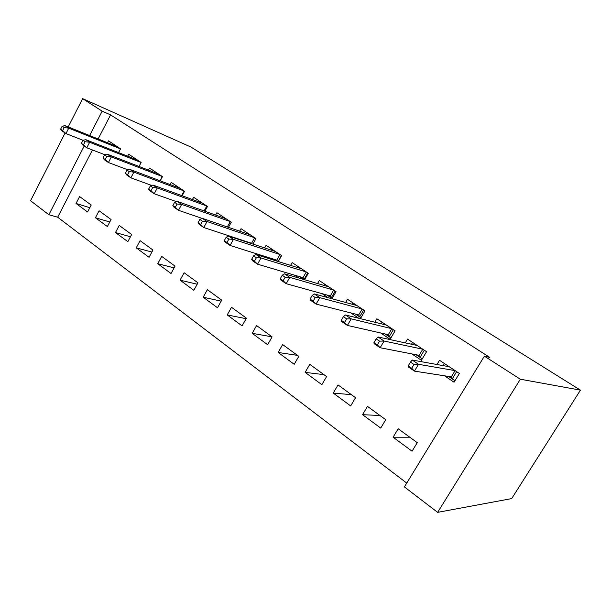 <?xml version="1.0" encoding="UTF-8"?>
<svg xmlns="http://www.w3.org/2000/svg" width="611" height="611" viewBox="0 0 611 611"><rect width="100%" height="100%" fill="white"/><g stroke="black" fill="none" stroke-linecap="round" stroke-linejoin="round"><path stroke-width="0.92" d="M92.444 149.962L57.686 217.21L406.743 483.08M57.686 217.21L48.849 214.728L30.55 200.721L65.102 133.007M98.134 138.964L110.576 114.883L489.747 357.382L484.378 356.16L404.398 486.914L437.636 512.354L511.69 498.591L580.45 390.146L191.037 147.098L82.63 98.646L102.174 111.171L89.626 135.543M107.368 226.559L111.08 219.517L99.074 210.764L95.415 217.753L107.368 226.559M139.033 166.467L141.133 162.473L128.692 154.224L127.661 156.195M149.053 257.3L152.956 250.036L140.079 240.658L136.238 247.845L149.053 257.3M182.154 195.749L184.568 191.266L171.21 182.414L170.064 184.553M193.847 290.317L197.956 282.832L184.11 272.743L180.062 280.151L193.847 290.317M228.453 227.33L231.264 222.228L216.89 212.697L215.607 215.049M242.086 325.877L246.424 318.163L231.5 307.28L227.231 314.925L242.086 325.877M278.272 261.531L281.61 255.604L266.098 245.316L264.632 247.936M270.688 259.156L268.092 257.414M294.204 364.301L298.794 356.328L282.649 344.566L278.135 352.455L294.204 364.301M331.979 298.756L336.05 291.691L319.255 280.564L317.552 283.542M328.13 297.702L322.096 293.654M350.668 405.933L355.549 397.692L338.028 384.922L333.239 393.079L350.668 405.933M380.699 332.98L390.108 339.296L395.111 330.849L376.872 318.759L374.833 322.234M412.066 451.193L417.26 442.67L398.181 428.769L393.094 437.209L412.066 451.193M444.502 375.796L454.065 382.219L459.396 373.466L439.523 360.291L436.972 364.507M411.906 353.922L421.399 360.291L426.554 351.699L407.529 339.082L405.261 342.886M380.714 428.082L385.74 419.704L367.471 406.384L362.537 414.678L380.714 428.082M360.414 318.667L364.966 310.862L347.476 299.268L345.62 302.476M358.749 318.255L350.79 312.908M321.86 384.686L326.587 376.59L309.777 364.332L305.133 372.359L321.86 384.686M304.614 279.731L308.288 273.285L292.15 262.593L290.576 265.38M298.802 278.02L294.555 275.171M267.633 344.711L272.094 336.875L256.574 325.556L252.183 333.323L267.633 344.711M252.901 244.079L255.956 238.595L241.024 228.697L239.657 231.172M243.72 241.062L242.643 240.337M217.508 307.761L221.732 300.161L207.358 289.69L203.203 297.213L217.508 307.761M204.891 211.23L207.48 206.457L193.634 197.277L192.419 199.514M171.042 273.507L175.044 266.136L161.701 256.406L157.753 263.708L171.042 273.507M160.219 180.833L162.465 176.617L149.573 168.071L148.496 170.118M127.844 241.658L131.648 234.509L119.221 225.451L115.471 232.539L127.844 241.658M118.565 152.605L120.543 148.824L108.521 140.851L107.536 142.745M87.579 211.979L91.207 205.029L79.606 196.574L76.031 203.463L87.579 211.979M84.219 146.037L48.849 214.728M82.63 98.646L68.203 126.928M110.576 114.883L102.174 111.171M484.378 356.16L520.343 379.21L580.45 390.146M437.636 512.354L520.343 379.21M409.775 437.216L393.094 437.209M379.989 415.511L362.537 414.678M351.394 394.668L333.239 393.079M323.914 374.642L305.133 372.359M297.488 355.381L278.135 352.455M272.055 336.844L252.183 333.323M246.126 318.698L227.231 314.925M221.174 301.17L203.203 297.213M197.185 284.23L180.062 280.151M174.104 267.87L157.753 263.708M151.872 252.053L136.238 247.845M130.449 236.77L115.471 232.539M109.774 221.984L95.415 217.753M89.825 207.679L76.031 203.463M443.09 365.615L444.365 363.507M456.654 371.648L452.232 378.912L454.966 380.745M448.512 376.422L452.232 378.912L451.323 376.857L455.103 370.64L449.184 366.715L412.211 360.032L418.535 364.301L455.126 370.633M413.991 364.484L410.47 362.102L408.201 365.897L411.715 368.288L413.991 364.484L418.535 364.301L414.441 371.121L451.323 376.857M411.715 368.288L414.441 371.121L408.148 366.829L408.201 365.897M412.211 360.032L410.47 362.102M411.478 344.237L412.562 342.42M424.332 350.218L420.047 357.359L422.27 358.84M416.16 354.754L420.047 357.359L419.131 355.335L422.797 349.217L417.122 345.459L378.056 336.974L384.09 341.045L422.82 349.217M379.523 341.137L376.162 338.861L373.963 342.588L377.315 344.864L379.523 341.137L384.09 341.045L380.134 347.735L419.131 355.335M377.315 344.864L380.134 347.735L374.131 343.642L373.963 342.588M378.056 336.974L376.162 338.861M381.142 323.792L382.074 322.203M393.354 329.688L389.207 336.707L390.948 337.875M385.167 333.996L389.207 336.707L388.283 334.706L391.834 328.695L386.404 325.09L345.452 314.963L351.21 318.85L391.857 328.695M346.628 318.858L343.42 316.681L341.297 320.34L344.497 322.516L346.628 318.858L351.21 318.85L347.392 325.419L388.283 334.706M344.497 322.516L347.392 325.419L341.656 321.508L341.297 320.34M345.452 314.963L343.42 316.681M352.012 304.217L352.83 302.819M363.652 309.998L359.627 316.895L360.933 317.766M355.449 314.092L359.627 316.895L358.703 314.925L362.147 309.013L356.939 305.561L314.298 293.929L319.805 297.649L362.17 309.013M315.2 297.572L312.137 295.495L310.083 299.085L313.145 301.17L315.2 297.572L319.805 297.649L316.108 304.095L358.703 314.925M313.145 301.17L316.108 304.095L310.625 300.352L310.083 299.085M314.298 293.929L312.137 295.495M324.029 285.444L324.747 284.199M335.141 291.096L331.231 297.878L332.14 298.481M326.931 294.998L331.231 297.878L330.307 295.938L333.652 290.126L328.649 286.803L284.497 273.812L289.767 277.371L333.675 290.118M285.154 277.218L282.221 275.233L280.235 278.761L283.16 280.755L285.154 277.218L289.767 277.371L286.185 283.695L330.307 295.938M283.16 280.755L286.185 283.695L280.938 280.121L280.235 278.761M284.497 273.812L282.221 275.233M297.129 267.427L297.763 266.312M307.753 272.934L303.995 279.548M299.543 276.653L303.766 279.479M256.399 257.743L253.588 255.841L251.663 259.301L254.466 261.21L256.399 257.743L261.012 257.957L255.963 254.55L301.467 268.787L306.302 271.971M254.466 261.21L257.536 264.173L303.033 277.692L306.279 271.979L261.012 257.957L257.536 264.173L252.511 260.744L251.663 259.301M255.963 254.55L253.588 255.841M303.033 277.692L303.919 279.525M271.246 250.113L271.811 249.105M281.427 255.482L278.058 261.462M273.216 259.026L275.805 260.76M228.85 239.084L226.154 237.259L224.283 240.658L226.971 242.491L228.85 239.084L233.455 239.359L228.621 236.09L275.34 251.465L279.983 254.527M226.971 242.491L230.087 245.462L276.806 260.156L279.968 254.527L233.455 239.359L230.087 245.462L225.268 242.177L224.283 240.658M228.621 236.09L226.154 237.259M276.806 260.156L277.333 261.233M246.325 233.463L246.836 232.547M247.898 242.063L248.967 242.788M202.424 221.19L199.843 219.441L198.025 222.778L200.607 224.535L202.424 221.19L207.037 221.518L202.394 218.387L250.189 234.792L254.665 237.74M200.607 224.535L203.761 227.521L251.572 243.277L254.65 237.748L207.037 221.518L203.761 227.521L199.14 224.367L198.025 222.778M202.394 218.387L199.843 219.441M251.572 243.277L251.785 243.713M222.32 217.44L222.778 216.6M177.068 204.013L174.593 202.333L172.829 205.624L175.304 207.305L177.068 204.013L181.673 204.395L177.213 201.386L225.978 218.738L230.286 221.579L227.323 226.941M230.271 221.579L181.673 204.395L178.496 210.299L202.249 218.448M175.304 207.305L178.496 210.299L174.051 207.266L172.829 205.624M177.213 201.386L174.593 202.333M199.178 201.997L199.598 201.233M152.719 187.516L150.337 185.904L148.618 189.135L150.993 190.754L152.719 187.516L157.302 187.944L153.017 185.057L202.638 203.264L206.801 206.006L204.097 210.948M206.778 206.014L157.302 187.944L154.216 193.748L176.48 201.653M150.993 190.754L154.216 193.748L149.947 190.838L148.618 189.135M153.017 185.057L150.337 185.904M176.862 187.111L177.236 186.408M129.303 171.66L127.012 170.11L125.347 173.287L127.63 174.845L129.303 171.66L133.878 172.134L129.761 169.346L180.138 188.348L184.155 190.991M181.673 195.573L184.132 190.999L133.878 172.134L130.876 177.839L151.727 185.461M127.63 174.845L130.876 177.839L126.767 175.036L125.347 173.287M129.761 169.346L127.012 170.11M155.316 172.753L155.66 172.103M106.78 156.408L104.573 154.911L102.954 158.043L105.153 159.54L106.78 156.408L111.339 156.912L107.376 154.239L158.432 173.959L162.305 176.51L160.021 180.764M162.282 176.51L111.339 156.912L108.414 162.526L127.928 169.858M105.153 159.54L108.414 162.526L104.466 159.838L102.954 158.043M107.376 154.239L104.573 154.911M134.512 158.898L134.825 158.295M85.097 141.721L82.974 140.286L81.393 143.356L83.508 144.799L85.097 141.721L89.641 142.264L85.815 139.682L137.467 160.059L141.126 162.488M141.118 162.503L89.641 142.264L86.793 147.786L105.039 154.804M83.508 144.799L86.793 147.786L82.981 145.197L81.393 143.356M85.815 139.682L82.974 140.286M114.41 145.502L114.7 144.952M64.208 127.569L62.162 126.187L60.619 129.211L62.666 130.601L64.208 127.569L68.73 128.15L65.049 125.66L117.22 146.632L120.535 148.832M120.504 148.893L68.73 128.15L65.957 133.588L83.004 140.278M62.666 130.601L65.957 133.588L62.284 131.082L60.619 129.211M65.049 125.66L62.162 126.187"/></g></svg>
